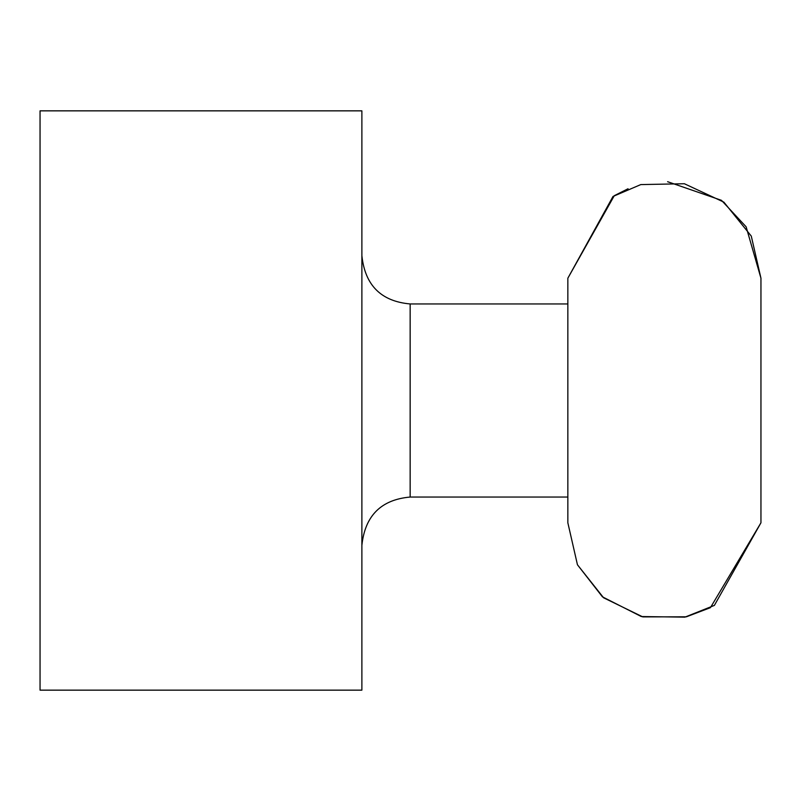 <?xml version="1.0" encoding="UTF-8"?>
<svg xmlns="http://www.w3.org/2000/svg" width="801" height="801" viewBox="0 0 801 801"><rect width="100%" height="100%" fill="white"/><g stroke="black" fill="none" stroke-linecap="round" stroke-linejoin="round"><path stroke-width="1.2" d="M361.882 110.848L40.05 110.848L40.05 690.152L361.882 690.152L361.882 110.848M760.95 400.5L760.95 278.207L751.278 236.095L723.894 202.162L684.374 183.739L640.78 184.59L613.005 196.465L567.849 278.207L567.849 522.793L577.451 564.775L602.432 596.835L641.321 616.55L684.915 617.14L714.372 605.406L760.95 522.793L760.95 278.207L760.95 522.793L710.427 607.669L686.397 616.81L642.792 616.9L603.604 597.796L577.451 564.775L567.849 522.793M361.882 255.679C365.016 285.266 381.106 301.356 410.152 303.949L410.152 497.051C381.106 499.644 365.016 515.734 361.882 545.321M410.152 497.051L567.849 497.051M410.152 303.949L567.849 303.949M760.95 278.207L746.132 226.813L721.481 200.33L667.613 181.707M628.054 188.756L614.297 195.674L567.849 278.207"/></g></svg>
